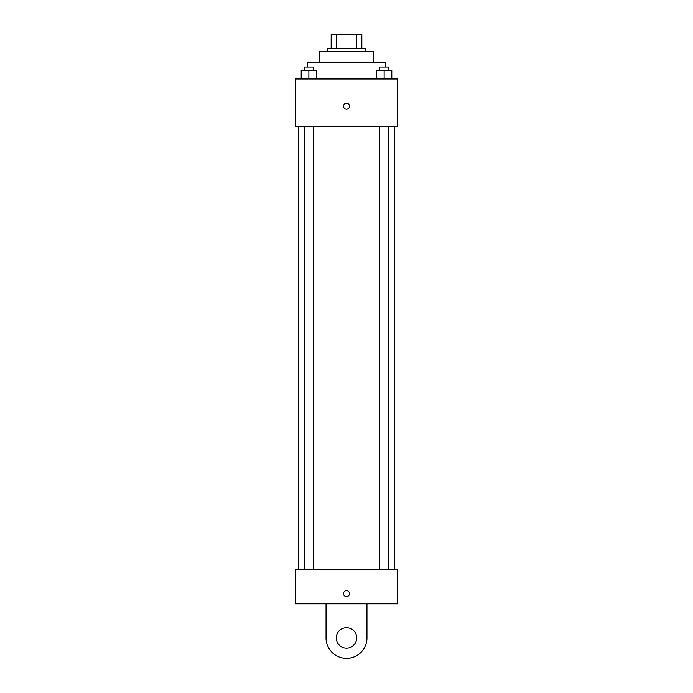 <?xml version="1.0" encoding="UTF-8"?>
<svg xmlns="http://www.w3.org/2000/svg" width="693" height="693" viewBox="0 0 693 693"><rect width="100%" height="100%" fill="white"/><g stroke="black" fill="none" stroke-linecap="round" stroke-linejoin="round"><path stroke-width="1.04" d="M336.503 48.285L336.503 34.65L331.167 34.65L331.167 48.285L331.167 34.65M336.503 34.65L361.833 34.65L361.833 48.285M356.497 48.285L356.497 34.65M327.754 51.689L327.754 48.285L365.246 48.285L365.246 51.689M319.23 62.768L319.23 51.689L373.77 51.689L373.77 62.768M307.302 67.03L307.302 62.768L385.698 62.768L385.698 67.03M295.374 78.959L397.626 78.959L397.626 126.672L295.374 126.672L295.374 78.959M346.5 109.208A2.98 2.98 0 0 1 343.919 104.73A2.98 2.98 0 0 1 349.081 104.73A2.98 2.98 0 0 1 346.5 109.208M295.374 569.733L397.626 569.733L397.626 603.82L295.374 603.82L295.374 569.733L397.626 569.733M376.455 78.959L376.455 70.435L391.796 70.435L391.796 78.959L391.796 70.435M384.13 78.959L384.13 70.435M388.834 70.435L388.834 67.03L379.426 67.03L379.426 70.435M301.204 78.959L301.204 70.435L316.545 70.435L316.545 78.959L316.545 70.435M308.87 78.959L308.87 70.435M313.574 70.435L313.574 67.03L304.166 67.03L304.166 70.435M343.52 593.598A2.98 2.98 0 0 1 347.99 591.008A2.98 2.98 0 0 1 347.99 596.179A2.98 2.98 0 0 1 343.52 593.598M366.952 603.82L366.952 637.898A20.452 20.452 0 0 1 346.5 658.35A20.452 20.452 0 0 1 326.048 637.898L326.048 603.82M346.5 648.128A10.222 10.222 0 0 1 337.647 632.787A10.222 10.222 0 0 1 355.353 632.787A10.222 10.222 0 0 1 346.5 648.128M394.213 569.733L394.213 126.672M298.787 569.733L298.787 126.672M379.426 126.672L379.426 569.733M388.834 126.672L388.834 569.733M313.574 569.733L313.574 126.672M304.166 569.733L304.166 126.672"/></g></svg>
